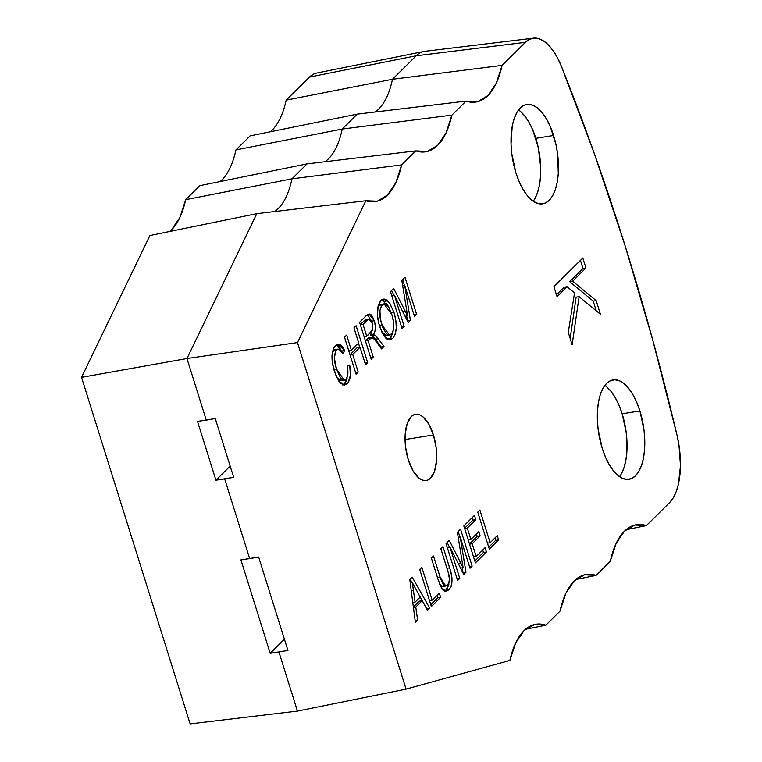 <?xml version="1.0" encoding="UTF-8"?>
<svg xmlns="http://www.w3.org/2000/svg" width="762" height="762" viewBox="0 0 762 762"><rect width="100%" height="100%" fill="white"/><g stroke="black" fill="none" stroke-linecap="round" stroke-linejoin="round"><path stroke-width="1.14" d="M533.209 201.178A50.33 22.66 80.9 0 0 535.829 138.322L553.574 135.465A50.33 22.66 -99.1 0 1 542.734 203.825A50.33 22.66 -99.1 0 1 515.893 172.793L511.788 153.695L511.026 143.98L512.226 126.092L514.15 118.596L516.855 112.462L520.256 107.937L524.208 105.175L528.571 104.308L533.171 105.346L537.82 108.261L542.363 112.947L546.602 119.205L550.393 126.806L556.041 144.837L557.679 154.562L558.298 173.593L557.241 182.166L555.317 189.662L552.612 195.796L549.212 200.32L545.259 203.073L540.896 203.949L536.305 202.911L531.647 199.987L527.113 195.31L522.865 189.052L519.074 181.451L515.893 172.793A50.33 22.66 -99.1 0 1 526.732 104.432A50.33 22.66 -99.1 0 1 553.574 135.465L535.829 138.322A50.33 22.66 80.9 0 0 518.512 109.938M619.535 476.65A50.33 22.66 80.9 0 0 622.163 413.795L639.909 410.937A50.33 22.66 -99.1 0 1 629.069 479.298A50.33 22.66 -99.1 0 1 602.218 448.275L598.113 429.168L597.351 419.462L597.503 410.137L598.561 401.564L600.475 394.068L603.19 387.944L606.59 383.41L610.543 380.657L614.896 379.781L619.496 380.829L624.154 383.743L628.688 388.42L632.936 394.687L636.718 402.288L639.909 410.937L644.014 430.035L644.776 439.75L644.623 449.075L643.566 457.648L641.652 465.144L638.937 471.268L635.537 475.802L631.584 478.555L627.231 479.431L622.63 478.384L617.972 475.469L613.439 470.792L609.19 464.525L605.409 456.924L602.218 448.275A50.33 22.66 -99.1 0 1 613.058 379.914A50.33 22.66 -99.1 0 1 639.909 410.937L622.163 413.795A50.33 22.66 80.9 0 0 604.847 385.42M433.426 434.969L405.032 439.541L433.426 434.969L436.169 447.704L436.578 460.391L434.588 471.097L430.52 478.212L427.882 480.041L424.977 480.622L421.91 479.927L418.805 477.984L412.956 470.697L408.308 459.857A33.557 15.107 -99.1 0 1 415.538 414.28A33.557 15.107 -99.1 0 1 433.426 434.969A33.557 15.107 -99.1 0 1 426.206 480.536A33.557 15.107 -99.1 0 1 408.308 459.857L405.565 447.123L405.165 434.435L407.146 423.72L411.213 416.614L413.852 414.776L416.757 414.195L419.824 414.89L422.929 416.833L428.777 424.129L433.426 434.969M316.649 73.066L313.611 74.085L309.458 77.086L286.179 100.136L392.468 79.277L502.12 65.37L496.319 83.144L487.937 95.555L477.593 101.689L466.039 101.098L451.866 115.138L446.075 132.912L437.693 145.323L427.349 151.467L415.795 150.876L401.622 164.916L395.869 182.594L387.563 194.986L377.304 201.187L365.836 200.749L297.475 342.576L406.079 689.124L509.883 660.406L515.712 642.842L524.075 630.603L534.372 624.564L545.859 625.173L560.022 611.134L565.823 593.36L574.205 580.949L584.549 574.805L596.103 575.396L610.276 561.356L616.077 543.582L624.459 531.171L634.803 525.037L646.357 525.618L669.627 502.568L673.246 497.872L676.227 491.623L678.466 484.022L680.466 465.753L679.009 445.351L677.018 435.14L652.482 339.061L624.945 245.269L594.57 154.286L561.537 66.627L557.698 58.245L553.374 51.064L548.707 45.301L543.83 41.138L538.915 38.719L534.095 38.1L529.542 39.31L525.389 42.32L502.12 65.37L525.389 42.32A58.807 26.48 -99.1 0 1 533.419 38.167A58.807 26.48 -99.1 0 1 561.537 66.627A1337.939 602.418 -99.1 0 1 677.018 435.14A58.807 26.48 -99.1 0 1 669.627 502.568L646.357 525.618L625.993 529.752M270.472 131.74A93.202 41.967 80.9 0 0 286.179 100.136L392.468 79.277A88.925 40.034 -99.1 0 1 375.18 111.976A88.925 40.034 80.9 0 0 392.468 79.277L416.195 55.778L525.389 42.32L416.195 55.778A63.084 28.404 -99.1 0 1 423.815 51.483A63.084 28.404 -99.1 0 1 424.805 51.321A63.084 28.404 80.9 0 0 416.195 55.778L392.468 79.277L502.12 65.37A93.202 41.967 -99.1 0 1 475.221 102.137A93.202 41.967 -99.1 0 1 466.039 101.098L357.292 114.119L250.107 135.874L235.934 149.914L342.224 129.045L451.866 115.138L466.039 101.098L357.292 114.119L342.224 129.045L451.866 115.138A93.202 41.967 -99.1 0 1 424.967 151.905A93.202 41.967 -99.1 0 1 415.795 150.876L307.048 163.887L291.97 178.822L401.622 164.916L415.795 150.876L307.048 163.887L199.854 185.652L185.68 199.682L179.927 217.361L171.621 229.753M169.764 231.458A93.202 41.967 80.9 0 0 185.68 199.682L291.97 178.822A88.925 40.034 -99.1 0 1 274.634 211.55A88.925 40.034 80.9 0 0 291.97 178.822L401.622 164.916A93.202 41.967 -99.1 0 1 374.723 201.682A93.202 41.967 -99.1 0 1 365.836 200.749L256.794 213.665L149.904 235.525L81.534 377.342L190.138 723.9L297.447 711.108L406.079 689.124L297.475 342.576L186.957 358.531L206.264 420.129L215.265 418.567L233.686 477.336L224.676 478.898L249.66 558.613L258.661 557.051L287.931 650.443L278.93 652.005L297.447 711.108L278.93 652.005L270.186 653.301L240.916 559.908L249.66 558.613L224.676 478.898L215.941 480.203L197.52 421.424L206.264 420.129L186.957 358.531L297.475 342.576L365.836 200.749L256.794 213.665L186.957 358.531L81.534 377.342L190.138 723.9L297.447 711.108L406.079 689.124L509.883 660.406A93.202 41.967 -99.1 0 1 535.219 624.373A93.202 41.967 -99.1 0 1 545.859 625.173L525.494 629.307M439.293 593.084L440.627 597.341L431.349 606.533L419.767 569.576L421.891 567.471L432.14 600.161L439.293 593.084L432.14 600.161L421.891 567.471L419.767 569.576L431.349 606.533L440.627 597.341L437.664 597.818L430.759 604.657L437.664 597.818L440.627 597.341L439.293 593.084M449.961 547.126L459.762 578.396L457.638 580.501L446.056 543.544L449.247 540.372L463.125 567.719L457.381 532.324L460.543 529.18L472.126 566.137L470.002 568.242L460.2 536.972L465.982 572.233L463.753 574.434L449.961 547.126L463.753 574.434L465.982 572.233L460.2 536.972L470.002 568.242L472.126 566.137L460.543 529.18L457.381 532.324L463.125 567.719L449.247 540.372L446.056 543.544L457.638 580.501L459.762 578.396L457.105 578.815L459.762 578.396L449.961 547.126L447.304 547.545L449.961 547.126M497.272 535.648L498.605 539.915L489.328 549.097L477.745 512.15L479.879 510.035L490.118 542.734L497.272 535.648L490.118 542.734L479.879 510.035L477.745 512.15L489.328 549.097L498.605 539.915L495.652 540.391L488.747 547.23L495.652 540.391L498.605 539.915L497.272 535.648M389.049 339.557L391.163 337.118L393.059 331.413L389.801 338.919L392.754 338.442C397.012 332.775 397.421 324.117 393.992 312.468L391.306 312.896L393.992 312.468L395.783 320.03L396.326 327.727L395.202 334.204L393.468 337.623L391.211 339.557L387.696 339.481L385.877 338.223L382.495 333.565L378.752 323.288L377.38 314.83L378.371 304.8L381.648 299.876L384.21 299.037L386.048 299.523L389.687 302.981L393.992 312.468L389.344 302.495L383.496 299.085L380.886 300.523C376.552 306.334 376.199 315.182 379.819 327.06L384.458 336.661L390.201 339.871L392.754 338.442L389.801 338.919L388.668 339.814M352.711 354.511L358.207 372.047L356.083 374.152L344.5 337.195L346.624 335.09L351.377 350.244L358.721 342.976L353.968 327.812L356.092 325.707L367.675 362.664L365.55 364.769L360.055 347.234L352.711 354.511L360.055 347.234L365.55 364.769L367.675 362.664L356.092 325.707L353.968 327.812L358.721 342.976L351.377 350.244L346.624 335.09L344.5 337.195L356.083 374.152L358.207 372.047L355.559 372.466L358.207 372.047L352.711 354.511L350.063 354.94L352.711 354.511M567.052 286.712L557.051 296.618L553.917 286.626L582.816 258.004L585.94 267.995L572.633 281.178L596.17 300.628L600.456 314.306L579.11 296.666L572.129 344.748L568.281 332.442L574.538 292.903L567.052 286.712L574.538 292.903L568.281 332.442L572.129 344.748L579.11 296.666L600.456 314.306L596.17 300.628L572.633 281.178L585.94 267.995L582.816 258.004L553.917 286.626L557.051 296.618L567.052 286.712L564.09 287.188L567.052 286.712M336.48 368.97L340.662 378.257L342.776 380.028L344.662 380.095L346.424 378.628L347.672 375.361L347.158 365.893L349.672 364.998L350.444 375.066L348.253 382.353L345.805 384.61L344.081 385.115L340.366 383.124L336.052 375.761L332.546 363.674L331.965 356.092L332.375 352.196L334.108 347.291L337.595 344.253L340.023 344.662L342.452 346.891L344.624 350.52L342.852 353.749L339.785 349.491L337.375 349.348L335.699 351.187L334.385 357.94L336.48 368.97C333.699 360.578 333.766 354.225 336.68 349.901L338.128 349.063L342.852 353.749L344.624 350.52L337.766 344.214L335.451 345.538C331.26 351.12 330.898 359.645 334.356 371.094L338.795 381.076L344.462 385.077L347.367 383.4C350.52 379.79 351.292 373.656 349.672 364.998L347.158 365.893C348.501 372.123 348.053 376.599 345.834 379.333L344.195 380.209L336.48 368.97L333.851 369.389L336.48 368.97M368.084 340.528L373.285 357.111L371.161 359.216L359.578 322.259L366.112 315.782L369.141 313.915L370.961 314.658L372.532 316.668L374.58 321.716L375.352 326.45L375.018 330.86L373.409 334.632L376.761 336.814L383.991 346.51L381.552 348.92L374.79 339.795L372.094 337.48L368.084 340.528L371.475 337.48L368.408 337.976L371.361 337.499C373.39 337.966 375.342 339.795 377.228 342.976L381.552 348.92L383.991 346.51L378.314 338.757L375.152 335.29L373.409 334.632C375.637 331.47 375.933 326.841 374.294 320.735L368.989 313.934L366.112 315.782L359.578 322.259L371.161 359.216L373.285 357.111L370.627 357.54L373.285 357.111L368.084 340.528L365.436 340.957L368.084 340.528M394.402 295.208L404.203 326.479L402.079 328.584L390.496 291.627L393.697 288.465L407.575 315.811L401.822 280.416L404.993 277.273L416.576 314.23L414.452 316.335L404.651 285.064L410.423 320.316L408.203 322.517L394.402 295.208L408.203 322.517L410.423 320.316L404.651 285.064L414.452 316.335L416.576 314.23L404.993 277.273L401.822 280.416L407.575 315.811L393.697 288.465L390.496 291.627L402.079 328.584L404.203 326.479L401.555 326.908L404.203 326.479L394.402 295.208L391.754 295.637L394.402 295.208M485.099 547.707L486.432 551.974L475.412 562.889L463.829 525.932L474.459 515.398L475.802 519.665L467.297 528.085L470.859 539.458L478.784 531.609L480.117 535.877L472.192 543.725L476.202 556.517L485.099 547.707L476.202 556.517L472.192 543.725L480.117 535.877L478.784 531.609L470.859 539.458L467.297 528.085L475.802 519.665L474.459 515.398L463.829 525.932L475.412 562.889L486.432 551.974L483.47 552.45L474.831 561.013L483.47 552.45L486.432 551.974L485.099 547.707M447.275 585.168L448.847 582.825L449.437 578.872L448.075 571.938L440.836 548.707L442.96 546.602L450.552 571.005L451.933 577.558L451.818 583.844L451.133 586.359L448.932 589.74L445.256 591.369L442.97 590.055L441.484 588.016L438.531 580.901L431.368 558.089L433.492 555.984L440.75 579.091L443.227 584.635L445.36 586.064L447.275 585.168L445.76 586.035L440.074 577.005L433.492 555.984L431.368 558.089L438.026 579.349L441.522 588.083L446.218 591.36L448.932 589.74C452.78 585.13 453.009 577.844 449.628 567.861L442.96 546.602L440.836 548.707L447.418 569.728C450.009 576.767 449.961 581.92 447.275 585.168M415.776 607.057L417.624 620.125L415.376 622.363L409.775 579.472L412.175 577.101L429.739 608.124L427.482 610.362L422.205 600.694L415.776 607.057L422.205 600.694L427.482 610.362L429.739 608.124L412.175 577.101L409.775 579.472L415.376 622.363L417.624 620.125L415.128 620.525L417.624 620.125L415.776 607.057L413.423 607.438L415.776 607.057M585.368 574.624L585.464 574.605A93.202 41.967 -99.1 0 0 560.022 611.134L545.859 625.173M585.464 574.605A93.202 41.967 -99.1 0 1 596.103 575.396L575.739 579.53M635.613 524.847L635.718 524.827A93.202 41.967 -99.1 0 0 610.276 561.356L596.103 575.396M635.718 524.827A93.202 41.967 -99.1 0 1 646.357 525.618M324.926 161.754A88.925 40.034 80.9 0 0 342.224 129.045A88.925 40.034 -99.1 0 1 324.926 161.754M186.957 358.531L256.794 213.665L149.904 235.525L81.534 377.342L186.957 358.531M291.97 178.822L307.048 163.887L199.854 185.652L185.68 199.682L291.97 178.822M220.218 181.518A93.202 41.967 80.9 0 0 235.934 149.914L342.224 129.045L357.292 114.119L250.107 135.874L235.934 149.914M423.815 51.483L316.563 73.085A58.807 26.48 80.9 0 0 309.458 77.086L416.195 55.778L309.458 77.086L286.179 100.136M621.192 474.126L623.897 468.001L625.821 460.505L626.878 451.933L626.269 432.902L622.163 413.795L618.973 405.146L615.182 397.545L610.943 391.277L606.4 386.601M534.857 198.653L537.572 192.519L539.496 185.023L540.544 176.451L540.696 167.135L538.296 147.695L532.648 129.664L528.857 122.063L524.608 115.805L520.075 111.119M215.265 418.567L233.686 477.336L215.941 480.203L230.162 466.106L215.941 480.203L197.52 421.424L215.265 418.567M287.931 650.443L270.186 653.301L284.417 639.213L270.186 653.301L240.916 559.908L258.661 557.051L287.931 650.443M580.444 260.356L582.987 268.472L585.94 267.995L582.987 268.472L569.671 281.654L572.633 281.178L569.671 281.654L593.217 301.104L596.17 300.628L593.217 301.104L596.265 310.848L593.217 301.104L569.671 281.654L582.987 268.472L580.444 260.356M576.148 297.142L579.11 296.666L576.148 297.142L570.157 338.442L576.148 297.142M564.09 287.188L556.46 294.742L564.09 287.188M347.177 377.981L344.414 383.877L347.367 383.4L344.414 383.877L343.033 384.972M336.413 344.843L341.671 350.996L344.624 350.52L341.481 351.349L339.5 347.367L337.061 345.138M335.175 349.539L333.727 350.377L336.68 349.901L333.727 350.377L332.318 352.511L334.423 349.825L338.128 349.063M336.642 377.095L341.243 380.686L344.195 380.209M346.434 380.648L346.072 381.495M345.31 382.81L342.843 385.086M336.252 376.371L336.956 377.628M339.033 380.076L341.709 380.571M342.309 380.276L342.871 379.809M348.729 350.672L351.377 350.244L348.729 350.672M358.473 343.214L359.75 347.282L358.473 343.214M365.027 363.093L367.675 362.664L365.027 363.093M357.102 347.71L360.055 347.234L357.102 347.71L349.996 354.749L357.102 347.71M367.389 314.687L371.075 320.44M371.504 321.183L374.294 320.735L371.504 321.183M372.266 330.289L370.446 335.109L373.409 334.632L370.446 335.109L372.189 335.766L375.152 335.29L372.189 335.766L375.361 339.233L378.314 338.757L375.361 339.233L381.029 346.986L383.991 346.51L380.514 347.491L381.029 346.986L374.59 338.214L372.189 335.766L370.446 335.109L372.266 330.289M371.361 337.499L368.408 337.976L367.303 338.842L370.265 338.366L367.303 338.842L365.369 340.757L368.408 337.976M371.332 321.212L370.532 319.04M368.503 315.639L368.036 315.163M368.989 319.097L364.569 320.44L368.989 319.097L372.199 322.955C373.323 327.67 372.856 330.775 370.789 332.261L366.751 336.261L364.093 336.69L366.751 336.261L363.036 324.422L367.532 319.964L364.569 320.44L360.321 324.65L365.112 319.983L366.979 319.754M363.036 324.422L360.388 324.841L363.036 324.422L366.751 336.261L372.38 330.041L372.828 326.003L372.199 322.955L370.589 319.821L368.656 319.183L363.036 324.422M382.029 299.618L389.306 308.248L386.677 303.381M385.382 301.762L381.248 299.514M378.238 306.657L379.847 304.781L381.772 304.305M388.458 334.661L387.306 335.461L385.229 335.451M384.724 335.204L381.562 331.67L386.696 335.642L389.658 335.166L381.962 325.012C379 316.154 379.085 309.41 382.238 304.781L379.276 305.257L377.609 308.077M379.333 325.441L381.962 325.012L379.333 325.441M384.01 303.819L379.276 305.257L384.01 303.819L391.849 314.535C394.602 323.174 394.459 329.727 391.411 334.185L389.658 335.166M391.849 314.535L388.43 306.772L386.382 304.533L384.724 303.828L381.695 305.41L379.914 310.563L380.448 319.278L382.848 327.574L386.305 333.623L388.991 335.185L391.944 333.575L393.611 329.098L393.659 322.621L391.849 314.535M391.573 290.57L393.964 295.285L391.573 290.57M402.622 311.468L405.193 311.058L402.622 311.468M405.022 316.22L407.575 315.811L405.022 316.22M402.622 279.616L404.346 285.112L402.622 279.616M413.918 314.658L416.576 314.23L413.918 314.658M402.622 285.388L404.651 285.064L402.622 285.388M406.679 315.954L407.47 320.792L410.423 320.316L407.375 320.888L406.679 315.954M487.47 543.163L490.118 542.734L487.47 543.163M494.9 538.001L495.652 540.391L494.9 538.001M472.088 517.75L472.84 520.141L475.802 519.665L472.84 520.141L464.582 528.323L472.84 520.141L472.088 517.75M464.639 528.514L467.297 528.085L464.639 528.514M468.211 539.887L470.859 539.458L468.211 539.887M476.412 533.962L477.164 536.353L480.117 535.877L477.164 536.353L469.478 543.954L477.164 536.353L476.412 533.962M469.544 544.154L472.192 543.725L469.544 544.154M473.554 556.946L476.202 556.517L473.554 556.946M482.727 550.059L483.47 552.45L482.727 550.059M447.123 542.477L449.523 547.192L447.123 542.477M458.172 563.385L460.743 562.966L458.172 563.385M460.572 568.128L463.125 567.719L460.572 568.128M458.181 531.533L459.896 537.029L458.181 531.533M469.478 566.566L472.126 566.137L469.478 566.566M458.181 537.305L460.2 536.972L458.181 537.305M462.229 567.871L463.02 572.71L465.982 572.233L462.934 572.795L462.229 567.871M446.97 568.29L449.628 567.861L446.97 568.29M449.047 582.92L445.97 590.217L448.932 589.74L445.97 590.217L444.722 591.236M437.426 577.434L440.074 577.005L437.426 577.434M439.769 584.349L442.798 586.511L445.76 586.035M442.398 586.54L441.322 586.149L439.331 583.502M444.637 591.283L447.17 588.769L448.856 584.302M429.482 600.589L432.14 600.161L429.482 600.589M436.921 595.427L437.664 597.818L436.921 595.427M410.108 579.149L412.052 582.597L410.108 579.149M419.767 596.217L426.777 608.6L429.739 608.124L426.615 608.771L419.767 596.217M419.243 601.17L422.205 600.694L419.243 601.17L413.366 606.99L419.243 601.17M415.08 602.161L413.423 590.398L411.242 590.75L413.423 590.398L412.309 582.549L410.223 582.892L412.309 582.549L420.224 597.056L415.08 602.161L412.785 602.523L415.08 602.161L420.224 597.056L412.309 582.549L415.08 602.161M533.419 38.167L424.805 51.321"/></g></svg>

